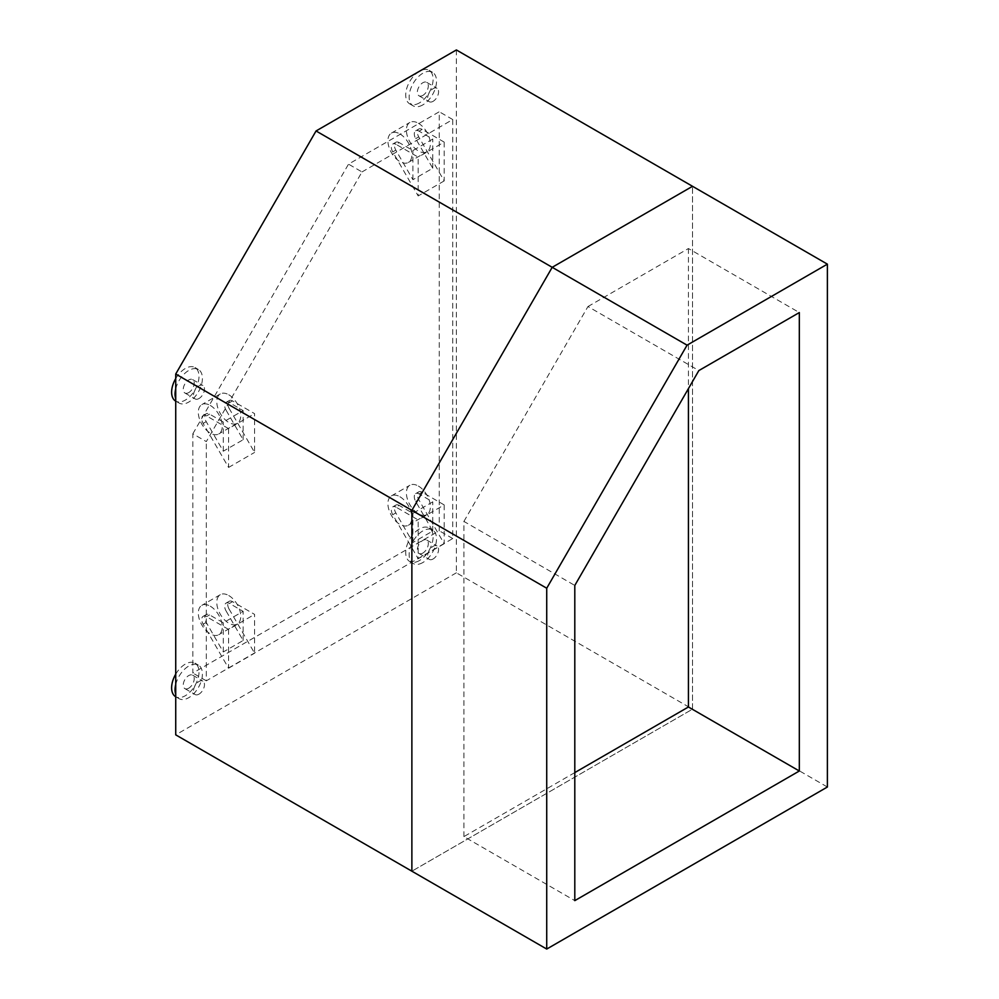 <?xml version="1.0" encoding="UTF-8"?>
<svg xmlns="http://www.w3.org/2000/svg" width="999" height="999" viewBox="0 0 999 999"><rect width="100%" height="100%" fill="white"/><g stroke="black" fill="none" stroke-linecap="round" stroke-linejoin="round"><path stroke-width="0.75" stroke-dasharray="5 3.75" d="M456.381 49.95L456.381 572.814L692.532 709.165L692.532 186.301L692.532 709.165L411.875 871.19L692.532 709.165L827.384 787.012M574.8 772.589L463.911 836.613L574.8 900.636M463.911 836.613L463.911 521.416L574.8 585.439M463.911 521.416L587.961 306.543L698.85 370.567M587.961 306.543L688.423 248.539L799.325 312.562M688.423 248.539L688.423 388.623M399.9 133.928A16.946 9.778 60 0 1 410.964 148.863A16.946 9.778 60 0 1 408.366 162.437A16.946 9.778 60 0 1 391.433 152.66A16.946 9.778 60 0 1 391.433 133.092A16.946 9.778 60 0 1 399.9 133.928M418.381 123.264A16.946 9.778 60 0 1 429.445 138.187A16.946 9.778 60 0 1 426.86 151.761A16.946 9.778 60 0 1 409.915 141.983A16.946 9.778 60 0 1 409.915 122.427A16.946 9.778 60 0 1 418.381 123.264M456.381 572.814L175.724 734.852M192.832 433.803L348.514 164.148L439.26 111.763L439.26 530.769L192.832 673.039L192.832 433.803L206.318 441.595L362 171.94L348.514 164.148M362 171.94L452.747 119.543L452.747 538.548L206.318 680.819L206.318 441.595M206.318 680.819L192.832 673.039M452.747 538.548L439.26 530.769M452.747 119.543L439.26 111.763M399.9 496.74A16.946 9.778 60 0 1 410.964 511.663A16.946 9.778 60 0 1 408.366 525.237A16.946 9.778 60 0 1 391.433 515.459A16.946 9.778 60 0 1 391.433 495.891A16.946 9.778 60 0 1 399.9 496.74M418.381 486.063A16.946 9.778 60 0 1 429.445 500.998A16.946 9.778 60 0 1 426.86 514.572A16.946 9.778 60 0 1 409.915 504.782A16.946 9.778 60 0 1 409.915 485.227A16.946 9.778 60 0 1 418.381 486.063M399.213 505.432A6.781 3.909 -120 0 0 395.829 505.094A6.781 3.909 -120 0 0 395.829 512.924L412.912 542.507L432.754 531.043L415.684 501.461A6.781 3.909 60 0 1 415.684 493.631A6.781 3.909 60 0 1 419.068 493.968L432.754 501.873L412.912 513.336L399.213 505.432L396.141 507.205L418.181 519.93L418.181 558.741L392.744 514.697A6.781 3.909 60 0 1 392.744 506.868A6.781 3.909 60 0 1 396.141 507.205M444.193 504.92L444.193 543.731L418.756 499.675A6.781 3.909 60 0 1 418.756 491.858A6.781 3.909 60 0 1 422.152 492.195L444.193 504.92L418.181 519.93M444.193 543.731L418.181 558.741M412.912 542.507L412.912 513.336M432.754 531.043L432.754 501.873M399.213 142.632A6.781 3.909 -120 0 0 395.829 142.295A6.781 3.909 -120 0 0 395.829 150.112L412.912 179.695L432.754 168.232L415.684 138.649A6.781 3.909 60 0 1 415.684 130.832A6.781 3.909 60 0 1 419.068 131.169L432.754 139.073L412.912 150.537L399.213 142.632L396.141 144.405L418.181 157.13L418.181 195.941L392.744 151.898A6.781 3.909 60 0 1 392.744 144.068A6.781 3.909 60 0 1 396.141 144.405M444.193 142.108L444.193 180.919L418.756 136.875A6.781 3.909 60 0 1 418.756 129.046A6.781 3.909 60 0 1 422.152 129.383L444.193 142.108L418.181 157.13M444.193 180.919L418.181 195.941M412.912 179.695L412.912 150.537M432.754 168.232L432.754 139.073M229.146 609.153A6.781 3.909 60 0 1 229.146 601.323A6.781 3.909 60 0 1 232.542 601.66L254.583 614.385L254.583 653.196L229.146 609.153L226.074 610.926L243.144 640.509L223.289 651.972L206.219 622.389A6.781 3.909 60 0 1 206.219 614.572A6.781 3.909 60 0 1 209.603 614.897L223.289 622.802L243.144 611.351L229.458 603.446A6.781 3.909 -120 0 0 226.074 603.109A6.781 3.909 -120 0 0 226.074 610.926M228.571 629.407L228.571 668.219L203.134 624.175A6.781 3.909 60 0 1 203.134 616.346A6.781 3.909 60 0 1 206.518 616.683L228.571 629.407L254.583 614.385M228.571 668.219L254.583 653.196M243.144 640.509L243.144 611.351M223.289 651.972L223.289 622.802M228.771 595.541A16.946 9.778 60 0 1 239.835 610.464A16.946 9.778 60 0 1 237.238 624.038A16.946 9.778 60 0 1 220.304 614.26A16.946 9.778 60 0 1 220.304 594.692A16.946 9.778 60 0 1 228.771 595.541M210.29 606.206A16.946 9.778 60 0 1 221.353 621.141A16.946 9.778 60 0 1 218.756 634.715A16.946 9.778 60 0 1 201.823 624.924A16.946 9.778 60 0 1 201.823 605.369A16.946 9.778 60 0 1 210.29 606.206M188.724 688.211A7.742 4.471 -60 0 1 184.852 688.598A7.742 4.471 -60 0 1 184.852 679.657A7.742 4.471 -60 0 1 192.595 675.187A7.742 4.471 -60 0 1 193.781 681.393A7.742 4.471 -60 0 1 188.724 688.211M198.988 694.143A7.742 4.471 -60 0 1 195.117 694.53A7.742 4.471 -60 0 1 195.117 685.589A7.742 4.471 -60 0 1 202.872 681.106A7.742 4.471 -60 0 1 204.058 687.312A7.742 4.471 -60 0 1 198.988 694.143M175.724 378.546A19.356 11.176 -60 0 1 194.98 367.532A19.356 11.176 -60 0 1 197.952 383.042A19.356 11.176 -60 0 1 185.302 400.099A19.356 11.176 -60 0 1 175.624 401.061M175.724 388.848A19.356 11.176 -60 0 1 198.401 369.505A19.356 11.176 -60 0 1 201.373 385.015A19.356 11.176 -60 0 1 188.724 402.085A19.356 11.176 -60 0 1 179.046 403.034A19.356 11.176 -60 0 1 175.724 398.713M422.839 553.059A7.742 4.471 -60 0 1 418.956 553.434A7.742 4.471 -60 0 1 418.956 544.492A7.742 4.471 -60 0 1 426.71 540.022A7.742 4.471 -60 0 1 427.897 546.228A7.742 4.471 -60 0 1 422.839 553.059M433.104 558.978A7.742 4.471 -60 0 1 429.233 559.365A7.742 4.471 -60 0 1 429.233 550.424A7.742 4.471 -60 0 1 436.975 545.953A7.742 4.471 -60 0 1 438.161 552.16A7.742 4.471 -60 0 1 433.104 558.978M419.405 560.564A19.356 11.176 -60 0 1 409.727 561.525A19.356 11.176 -60 0 1 409.727 539.16A19.356 11.176 -60 0 1 429.095 527.984A19.356 11.176 -60 0 1 432.055 543.506A19.356 11.176 -60 0 1 419.405 560.564M422.839 562.537A19.356 11.176 -60 0 1 413.149 563.498A19.356 11.176 -60 0 1 413.149 541.146A19.356 11.176 -60 0 1 432.517 529.957A19.356 11.176 -60 0 1 435.477 545.479A19.356 11.176 -60 0 1 422.839 562.537M175.724 674.163A19.356 11.176 -60 0 1 194.98 663.149A19.356 11.176 -60 0 1 197.952 678.658A19.356 11.176 -60 0 1 185.302 695.729A19.356 11.176 -60 0 1 175.624 696.678M175.724 684.465A19.356 11.176 -60 0 1 198.401 665.122A19.356 11.176 -60 0 1 201.373 680.644A19.356 11.176 -60 0 1 188.724 697.702A19.356 11.176 -60 0 1 179.046 698.663A19.356 11.176 -60 0 1 175.724 694.33M228.771 394.767A16.946 9.778 60 0 1 239.835 409.702A16.946 9.778 60 0 1 237.238 423.276A16.946 9.778 60 0 1 220.304 413.499A16.946 9.778 60 0 1 220.304 393.931A16.946 9.778 60 0 1 228.771 394.767M210.29 405.444A16.946 9.778 60 0 1 221.353 420.367A16.946 9.778 60 0 1 218.756 433.941A16.946 9.778 60 0 1 201.823 424.163A16.946 9.778 60 0 1 201.823 404.607A16.946 9.778 60 0 1 210.29 405.444M229.146 408.379A6.781 3.909 60 0 1 229.146 400.562A6.781 3.909 60 0 1 232.542 400.899L254.583 413.623L254.583 452.435L229.146 408.379L226.074 410.164L243.144 439.747L223.289 451.211L206.219 421.628A6.781 3.909 60 0 1 206.219 413.798A6.781 3.909 60 0 1 209.603 414.135L223.289 422.04L243.144 410.577L229.458 402.672A6.781 3.909 -120 0 0 226.074 402.335A6.781 3.909 -120 0 0 226.074 410.164M228.571 428.633L228.571 467.445L203.134 423.401A6.781 3.909 60 0 1 203.134 415.584A6.781 3.909 60 0 1 206.518 415.909L228.571 428.633L254.583 413.623M228.571 467.445L254.583 452.435M243.144 439.747L243.144 410.577M223.289 451.211L223.289 422.04M188.724 392.595A7.742 4.471 -60 0 1 184.852 392.982A7.742 4.471 -60 0 1 184.852 384.041A7.742 4.471 -60 0 1 192.595 379.57A7.742 4.471 -60 0 1 193.781 385.776A7.742 4.471 -60 0 1 188.724 392.595M198.988 398.526A7.742 4.471 -60 0 1 195.117 398.913A7.742 4.471 -60 0 1 195.117 389.96A7.742 4.471 -60 0 1 202.872 385.489A7.742 4.471 -60 0 1 204.058 391.695A7.742 4.471 -60 0 1 198.988 398.526M422.839 95.405A7.742 4.471 -60 0 1 418.956 95.779A7.742 4.471 -60 0 1 418.956 86.838A7.742 4.471 -60 0 1 426.71 82.368A7.742 4.471 -60 0 1 427.897 88.574A7.742 4.471 -60 0 1 422.839 95.405M433.104 101.324A7.742 4.471 -60 0 1 429.233 101.711A7.742 4.471 -60 0 1 429.233 92.77A7.742 4.471 -60 0 1 436.975 88.299A7.742 4.471 -60 0 1 438.161 94.505A7.742 4.471 -60 0 1 433.104 101.324M419.405 102.909A19.356 11.176 -60 0 1 409.727 103.871A19.356 11.176 -60 0 1 409.727 81.506A19.356 11.176 -60 0 1 429.095 70.33A19.356 11.176 -60 0 1 432.055 85.852A19.356 11.176 -60 0 1 419.405 102.909M422.839 104.883A19.356 11.176 -60 0 1 413.149 105.844A19.356 11.176 -60 0 1 413.149 83.491A19.356 11.176 -60 0 1 432.517 72.303A19.356 11.176 -60 0 1 435.477 87.825A19.356 11.176 -60 0 1 422.839 104.883M395.829 512.924L392.744 514.697M418.756 499.675L415.684 501.461M422.152 492.195L419.068 493.968M395.829 150.112L392.744 151.898M418.756 136.875L415.684 138.649M422.152 129.383L419.068 131.169M229.458 603.446L232.542 601.66M203.134 624.175L206.219 622.389M206.518 616.683L209.603 614.897M229.458 402.672L232.542 400.899M203.134 423.401L206.219 421.628M206.518 415.909L209.603 414.135M408.366 162.437L426.86 151.761M391.433 133.092L409.915 122.427M408.366 525.237L426.86 514.572M391.433 495.891L409.915 485.227M395.829 505.094L392.744 506.868M418.756 491.858L415.684 493.631M395.829 142.295L392.744 144.068M418.756 129.046L415.684 130.832M226.074 603.109L229.146 601.323M203.134 616.346L206.219 614.572M220.304 594.692L201.823 605.369M237.238 624.038L218.756 634.715M184.852 688.598L195.117 694.53M192.595 675.187L202.872 681.106M175.724 401.123L179.046 403.034M194.98 367.532L198.401 369.505M418.956 553.434L429.233 559.365M426.71 540.022L436.975 545.953M409.727 561.525L413.149 563.498M429.095 527.984L432.517 529.957M175.724 696.74L179.046 698.663M194.98 663.149L198.401 665.122M220.304 393.931L201.823 404.607M237.238 423.276L218.756 433.941M226.074 402.335L229.146 400.562M203.134 415.584L206.219 413.798M184.852 392.982L195.117 398.913M192.595 379.57L202.872 385.489M418.956 95.779L429.233 101.711M426.71 82.368L436.975 88.299M409.727 103.871L413.149 105.844M429.095 70.33L432.517 72.303"/><path stroke-width="1.5" d="M827.384 787.012L827.384 264.148L687.062 345.167L546.728 588.224L546.728 949.05L827.384 787.012M799.325 771.003L574.8 900.636L574.8 585.439L698.85 370.567L799.325 312.562L799.325 771.003L688.423 706.992L574.8 772.589M827.384 264.148L692.532 186.301L552.21 267.307L411.875 510.364L411.875 871.19L411.875 510.364L552.21 267.307L692.532 186.301L456.381 49.95L316.046 130.969L687.062 345.167M546.728 588.224L175.724 374.026L316.046 130.969M546.728 949.05L175.724 734.852L175.724 374.026M688.423 388.623L688.423 706.992M175.724 401.123L175.624 401.061A19.356 11.176 -60 0 1 175.724 378.546M175.724 398.713A19.356 11.176 -60 0 1 175.724 388.848M175.724 696.74L175.624 696.678A19.356 11.176 -60 0 1 175.724 674.163M175.724 694.33A19.356 11.176 -60 0 1 175.724 684.465"/></g></svg>
